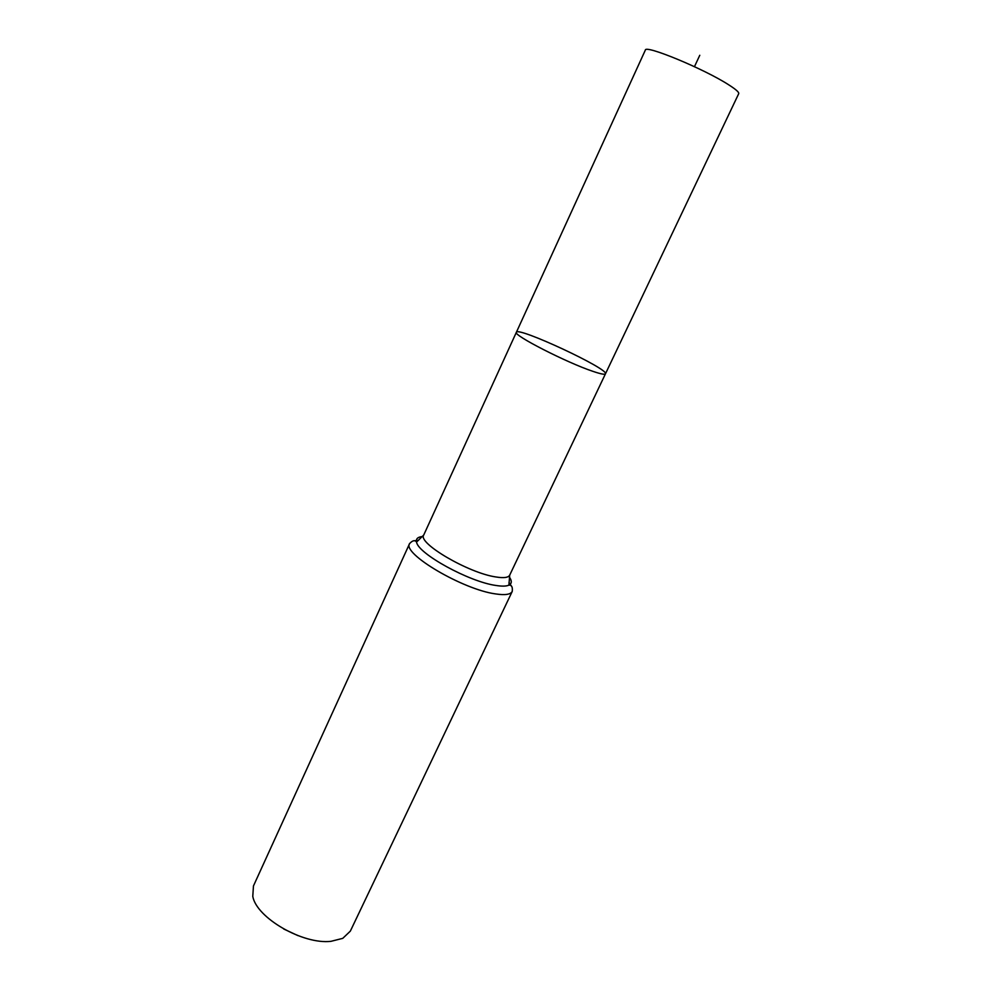 <?xml version="1.0" encoding="UTF-8"?>
<svg xmlns="http://www.w3.org/2000/svg" width="991" height="991" viewBox="0 0 991 991"><rect width="100%" height="100%" fill="white"/><g stroke="black" fill="none" stroke-linecap="round" stroke-linejoin="round"><path stroke-width="1.49" d="M593.089 371.402C600.744 374.003 604.857 374.809 605.451 373.83C609.465 369.16 517.376 326.225 516.373 332.295C512.359 334.822 566.926 362.756 593.089 371.402C600.744 374.003 604.857 374.809 605.451 373.83L738.716 93.662C739.224 92.336 735.892 89.388 728.732 84.83C704.428 69.036 644.906 44.409 645.339 50.12L516.373 332.295C512.359 334.822 566.926 362.756 593.089 371.402M283.699 928.988L297.932 935.615M512.236 591.429C510.638 594.513 505.113 595.343 495.673 593.931C462.958 589.657 401.727 553.424 409.605 543.576L253.461 885.942L252.779 896.397C256.496 917.827 302.862 944.683 330.982 941.326L342.762 938.353L350.343 931.119L512.236 591.429C512.756 587.006 511.653 584.913 508.916 585.148C511.988 583.6 512.062 580.788 509.114 576.688M699.782 55.273L694.456 66.682M422.897 536.49C417.88 536.862 415.762 538.732 416.554 542.077L423.727 535.041C417.347 543.006 468.483 573.021 495.797 576.948C503.75 578.249 508.383 577.642 509.708 575.127L605.451 373.83M511.74 586.585L508.978 582.497M418.549 540.33L413.643 540.838M409.605 543.576C412.652 540.33 414.969 539.835 416.554 542.077C417.892 553.573 468.916 581.717 495.735 585.433C501.917 586.424 506.302 586.338 508.916 585.148L509.708 575.127M423.727 535.041L516.373 332.295"/></g></svg>
